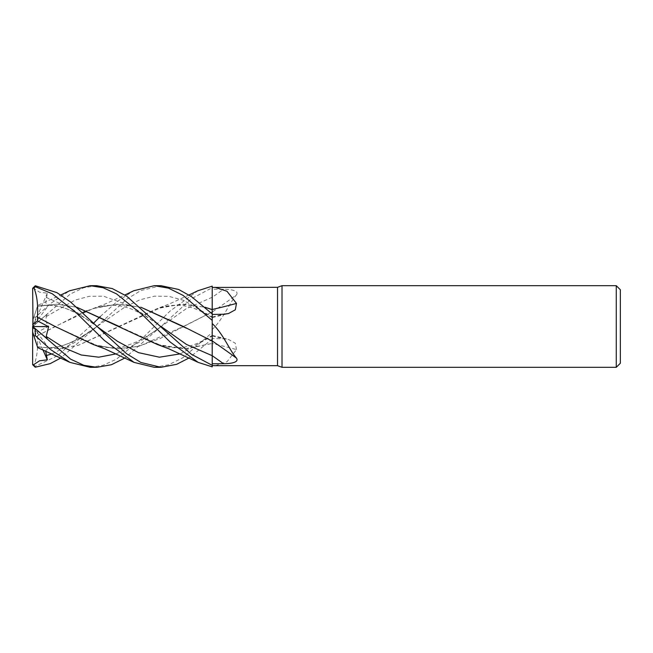 <?xml version="1.0" encoding="UTF-8"?>
<svg xmlns="http://www.w3.org/2000/svg" width="653" height="653" viewBox="0 0 653 653"><rect width="100%" height="100%" fill="white"/><g stroke="black" fill="none" stroke-linecap="round" stroke-linejoin="round"><path stroke-width="0.49" stroke-dasharray="3.27 2.45" d="M212.225 366.855L212.192 346.841M212.184 345.045L212.184 343.241M212.184 342.441L212.225 341.062M212.225 355.722L212.184 309.481M212.225 313.456L212.209 316.983L212.225 313.456M212.225 365.566L212.225 363.835L212.225 365.566M212.225 312.052L212.225 329.479C223.693 318.533 229.415 302.812 236.484 294.854A690.931 510.222 -22.4 0 1 212.225 312.052L212.225 287.434L212.225 317.627L212.225 314.452L212.225 316.999L183.313 300.233L168.866 296.356L154.418 296.176L139.971 299.792L125.523 306.649L96.636 326.737L60.778 358.007M236.484 294.854C239.422 290.463 230.06 289.246 223.53 289.287L212.225 289.222L212.225 312.02M212.225 329.479L212.225 343.641M93.134 344.449L115.622 348.767L138.109 346.498L160.589 338.311L212.225 311.914L212.225 339.054L188.995 358.007M212.225 289.222L212.225 311.914M183.313 326.5L212.192 311.93L212.225 332.524L212.225 286.177L212.225 287.704L191.345 298.78L160.744 326.737L124.886 358.007M215.408 365.68L227.097 361.648L236.484 349.592A690.931 430.874 -19.2 0 0 212.225 343.502L212.225 339.038M236.484 349.592L235.317 343.209L228.485 339.454L223.53 338.76L212.225 338.548M180.35 353.853L212.225 336.001L212.184 343.494L212.201 335.471C201.451 341.911 193.125 345.576 187.207 346.465C180.163 348.4 171.641 348.163 161.634 345.739L118.813 326.288M620.35 289.769L620.35 363.231M616.269 285.688L616.269 367.312M282.014 285.688L282.014 367.312M277.525 287.32L277.525 365.68M37.401 335.797L37.441 335.83C38.2 348.163 36.976 358.024 33.768 365.394M37.441 335.83L54.852 326.631L93.134 308.551L117.026 304.184L140.917 307.245M34.021 364.847L35.262 366.292L57.611 355.738L93.542 323.186M100.268 316.534L116.969 301.637L133.734 290.765M96.636 285.688L83.706 287.761L70.467 293.915L33.034 326.247L47.326 314.052L46.224 316.558L45.922 321.554L48.608 326.296L37.507 332.091L37.433 335.822L82.539 312.558M87.061 310.722L97.517 307.261L119.034 304.184L140.975 307.285M186.219 328.108L212.184 341.046L212.184 343.029M54.444 326.141L97.517 345.739L118.356 348.808L139.587 346.09L183.305 326.5M154.288 367.312L168.507 364.847L183.06 357.624L212.225 332.524M33.034 287.916L39.531 292.201L47.326 293.173L45.743 302.796L48.608 305.261L37.433 306.233L56.852 304.208L76.85 307.285M157.251 344.449L184.717 348.841L212.192 343.454L187.084 348.71L161.634 345.739M34.021 316.729L35.262 317.415L50.501 303.539L69.553 290.797M48.314 305.269C62.745 303.947 86.302 317.742 96.636 326.263C90.343 321.57 79.005 313.513 68.671 309.546C57.75 305.261 47.334 304.176 37.409 306.29L37.703 305.384L60.778 294.993M76.801 307.236L57.121 304.176L37.441 306.184L33.768 317.497M160.981 285.688L140.844 290.552L126.592 299.262L96.636 326.737L80.025 337.879C68.638 344.441 58.101 347.723 48.42 347.731M212.184 313.913L212.225 317.546M37.433 346.767L58.003 348.751L78.515 345.225L161.634 307.261L183.656 304.192L205.066 307.285M45.645 350.939L48.608 347.739L37.507 346.996L32.65 332.059L32.65 326.5L48.608 305.261M90.179 367.312L103.133 365.264L116.397 359.207L142.925 337.748L169.976 311.146L197.769 290.797M37.441 346.816L57.823 348.8L78.205 345.355L157.251 308.551L181.134 304.184L205.018 307.236M37.507 332.091L32.65 328.737L32.65 364.292L34.013 364.847M32.74 288.21L32.65 326.5L48.608 347.739M47.326 293.173L32.65 326.5L32.65 332.059M32.65 364.292L32.65 364.701M35.262 366.292L35.262 367.231M42.894 349.755L32.65 326.5L32.65 320.941L37.507 306.004M212.225 332.597L212.225 339.054M212.225 286.145L212.225 287.663M35.262 317.415L35.262 323.97M34.013 316.738L32.65 320.941L32.74 326.5M47.326 338.948L32.65 326.5L32.65 328.737M47.326 314.052L32.65 326.5L48.608 326.296M212.225 317.056A687.723 428.866 -160.8 0 0 223.53 314.24M116.242 353.853L138.493 342.629L186.472 308.551L212.225 297.286A687.723 507.854 -22.4 0 0 223.53 289.287M212.225 335.944A687.723 428.866 -19.2 0 1 223.53 338.76M212.225 286.177L212.225 287.704M46.224 316.558L74.85 300.168L89.167 296.323L103.484 296.184L132.11 306.535L160.752 326.263L144.231 315.17L132.877 309.587C122.846 305.824 112.953 303.302 97.517 307.261M160.744 326.737L160.744 326.737C154.622 331.3 143.227 339.421 132.902 343.405C121.67 347.453 113.353 349.575 97.517 345.739M46.224 297.433L71.422 308.526L96.62 326.247M52.134 353.853L74.385 342.629L96.636 326.737C86.302 335.258 62.745 349.053 48.314 347.731M212.225 317.627L228.485 313.546M212.225 335.373L228.485 339.454M93.134 308.551L104.758 304.184L124.886 294.993M198.177 362.399L197.769 362.203M212.201 317.529C201.451 311.089 193.125 307.432 187.207 306.535C180.163 304.6 171.641 304.837 161.634 307.261M188.995 294.993L168.858 304.192L157.251 308.551M69.961 362.399L69.553 362.203"/><path stroke-width="0.98" d="M140.917 307.245L183.077 326.369L212.225 341.086L212.225 323.521C223.693 334.467 229.415 350.188 236.484 358.146C239.422 362.537 230.06 363.754 223.53 363.713L212.225 363.778L212.225 365.296L212.225 340.98M212.192 346.841L212.184 345.045M212.184 343.241L212.184 342.441M133.734 290.765L154.288 285.688L168.507 288.153L183.06 295.376L212.225 320.403L212.184 341.07L212.225 323.521M205.066 307.285L212.184 309.653L212.225 286.177L212.225 287.434L277.525 287.32L282.014 285.688L616.269 285.688L620.35 289.769L620.35 363.231L616.269 367.312L282.014 367.312L277.525 365.68L215.408 365.68M277.525 365.68L277.525 287.32M215.082 287.32L226.983 291.254L236.484 303.408L235.317 309.791L228.485 313.546L223.53 314.24L212.225 314.452M212.225 365.566L215.09 365.68M282.014 367.312L282.014 285.688M616.269 367.312L616.269 285.688M212.225 340.948A690.931 510.222 -157.6 0 1 236.484 358.146M212.225 363.778L212.225 355.714L212.225 365.337L191.345 354.22L126.609 296.119L112.324 288.593L96.636 285.688M212.225 309.498A690.931 430.874 -160.8 0 0 236.484 303.408M212.225 320.403L212.225 287.434M212.209 297.295L212.201 297.866L212.209 297.295M205.018 307.236L212.225 309.595M197.769 290.797L212.225 286.145L212.225 309.555M154.288 285.688L160.981 285.688L178.677 289.475L191.411 296.593L212.225 313.946M69.553 290.797L90.179 285.688L96.873 285.688L90.179 285.688L103.182 287.753L116.495 293.85L143.113 315.44L170.278 342.123L198.177 362.399L212.225 366.855L212.225 365.337M96.636 367.312L90.179 367.312L69.961 362.399L37.703 347.616L33.768 335.503M124.886 358.007L111.426 364.725L96.864 367.312L83.91 365.305L70.606 359.166L33.034 326.753L47.326 338.948L46.224 336.442L48.608 326.704L37.507 320.909L37.433 317.178L54.444 326.141M34.021 336.271L35.262 335.585L35.262 329.03M35.262 335.585L50.624 349.559L69.961 362.399M188.995 358.007L176.637 364.325L160.981 367.312L154.288 367.312L134.069 362.399L104.407 340.482L75.511 312.093L52.273 293.777L35.262 286.708L35.262 285.769L32.65 288.3L34.013 288.153M160.981 367.312L140.844 362.448L126.592 353.738L70.467 301.923L56.901 292.634L35.262 285.769M60.778 358.007L50.232 363.623L35.262 367.231L32.65 364.701L32.65 332.059L34.013 336.262M34.021 288.153L35.262 286.708M93.542 323.186L100.268 316.534M82.539 312.558L87.061 310.722M140.975 307.285L186.219 328.108M212.184 343.029L212.209 355.705A687.723 507.854 -157.6 0 1 223.53 363.713M37.401 317.203L37.441 317.17C38.2 304.837 36.976 294.976 33.768 287.606M37.441 317.17L54.852 326.369L93.134 344.449L104.758 348.816L134.069 362.399M118.813 326.288L76.85 307.285M76.801 307.236L157.251 344.449L168.858 348.808L198.177 362.399M33.034 365.084L39.531 360.799L47.326 359.827L45.645 350.939M212.184 309.579L212.184 313.913M47.326 359.827L42.894 349.755M33.034 326.753L32.65 288.708M32.65 332.059L32.65 326.427M37.507 320.909L32.65 324.263M32.74 326.5L48.608 326.704M212.209 355.705L186.48 344.449L160.752 326.263M46.224 336.442L63.725 347.649L81.233 354.995L98.742 357.191L116.242 353.853M96.62 326.247L117.564 341.364L138.493 352.644L159.422 357.199L180.35 353.853M46.224 355.567L52.134 353.853M96.864 367.312L90.179 367.312M124.886 294.993L134.069 290.601M69.961 290.601L60.778 294.993M198.177 290.601L188.995 294.993"/></g></svg>
